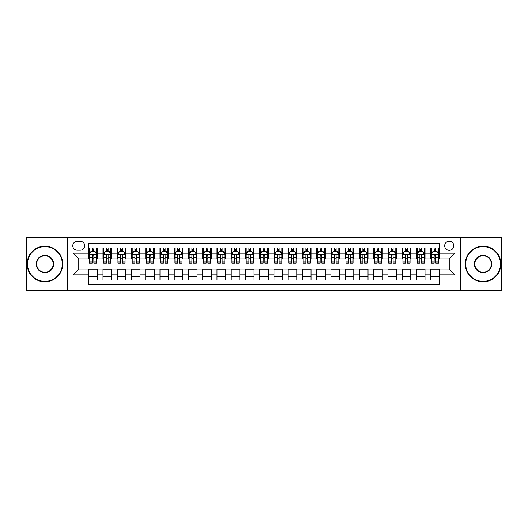 <?xml version="1.0" encoding="UTF-8"?>
<svg xmlns="http://www.w3.org/2000/svg" width="528" height="528" viewBox="0 0 528 528"><rect width="100%" height="100%" fill="white"/><g stroke="black" fill="none" stroke-linecap="round" stroke-linejoin="round"><path stroke-width="0.79" d="M449.236 241.204A4.561 4.561 0 0 0 444.675 245.764A4.561 4.561 0 0 0 449.236 250.318A4.561 4.561 0 0 0 453.796 245.764A4.561 4.561 0 0 0 449.236 241.204M460.634 290.36L501.6 290.36L501.6 237.64L460.634 237.64L460.634 290.36L67.366 290.36L67.366 237.64L26.4 237.64L26.4 290.36L67.366 290.36M439.263 247.969L430.709 247.969L430.709 253.169L425.014 253.169L425.014 258.872L430.709 258.872L430.709 253.169M425.014 253.169L425.014 247.969L416.46 247.969L416.46 253.169L410.764 253.169L410.764 258.872L416.46 258.872L416.46 253.169M410.764 253.169L410.764 247.969L402.217 247.969L402.217 253.169L396.515 253.169L396.515 258.872L402.217 258.872L402.217 253.169M396.515 253.169L396.515 247.969L387.968 247.969L387.968 253.169L382.265 253.169L382.265 258.872L387.968 258.872L387.968 253.169M382.265 253.169L382.265 247.969L373.718 247.969L373.718 253.169L368.016 253.169L368.016 258.872L373.718 258.872L373.718 253.169M368.016 253.169L368.016 247.969L359.469 247.969L359.469 253.169L353.767 253.169L353.767 258.872L359.469 258.872L359.469 253.169M353.767 253.169L353.767 247.969L345.22 247.969L345.22 253.169L339.517 253.169L339.517 258.872L345.22 258.872L345.22 253.169M339.517 253.169L339.517 247.969L330.97 247.969L330.97 253.169L325.268 253.169L325.268 258.872L330.97 258.872L330.97 253.169M325.268 253.169L325.268 247.969L316.721 247.969L316.721 253.169L311.018 253.169L311.018 258.872L316.721 258.872L316.721 253.169M311.018 253.169L311.018 247.969L302.471 247.969L302.471 253.169L296.776 253.169L296.776 258.872L302.471 258.872L302.471 253.169M296.776 253.169L296.776 247.969L288.222 247.969L288.222 253.169L282.526 253.169L282.526 258.872L288.222 258.872L288.222 253.169M282.526 253.169L282.526 247.969L273.973 247.969L273.973 253.169L268.277 253.169L268.277 258.872L273.973 258.872L273.973 253.169M268.277 253.169L268.277 247.969L259.723 247.969L259.723 253.169L254.027 253.169L254.027 258.872L259.723 258.872L259.723 253.169M254.027 253.169L254.027 247.969L245.474 247.969L245.474 253.169L239.778 253.169L239.778 258.872L245.474 258.872L245.474 253.169M239.778 253.169L239.778 247.969L231.224 247.969L231.224 253.169L225.529 253.169L225.529 258.872L231.224 258.872L231.224 253.169M225.529 253.169L225.529 247.969L216.982 247.969L216.982 253.169L211.279 253.169L211.279 258.872L216.982 258.872L216.982 253.169M211.279 253.169L211.279 247.969L202.732 247.969L202.732 253.169L197.03 253.169L197.03 258.872L202.732 258.872L202.732 253.169M197.03 253.169L197.03 247.969L188.483 247.969L188.483 253.169L182.78 253.169L182.78 258.872L188.483 258.872L188.483 253.169M182.78 253.169L182.78 247.969L174.233 247.969L174.233 253.169L168.531 253.169L168.531 258.872L174.233 258.872L174.233 253.169M168.531 253.169L168.531 247.969L159.984 247.969L159.984 253.169L154.282 253.169L154.282 258.872L159.984 258.872L159.984 253.169M154.282 253.169L154.282 247.969L145.735 247.969L145.735 253.169L140.032 253.169L140.032 258.872L145.735 258.872L145.735 253.169M140.032 253.169L140.032 247.969L131.485 247.969L131.485 253.169L125.783 253.169L125.783 258.872L131.485 258.872L131.485 253.169M125.783 253.169L125.783 247.969L117.236 247.969L117.236 253.169L111.54 253.169L111.54 258.872L117.236 258.872L117.236 253.169M111.54 253.169L111.54 247.969L102.986 247.969L102.986 258.872L97.291 258.872L97.291 247.969L88.737 247.969M88.737 280.031L97.291 280.031L97.291 269.128L102.986 269.128L102.986 280.031L111.54 280.031L111.54 269.128L117.236 269.128L117.236 274.831L111.54 274.831M117.236 274.831L117.236 280.031L125.783 280.031L125.783 269.128L131.485 269.128L131.485 274.831L125.783 274.831M131.485 274.831L131.485 280.031L140.032 280.031L140.032 269.128L145.735 269.128L145.735 274.831L140.032 274.831M145.735 274.831L145.735 280.031L154.282 280.031L154.282 269.128L159.984 269.128L159.984 274.831L154.282 274.831M159.984 274.831L159.984 280.031L168.531 280.031L168.531 269.128L174.233 269.128L174.233 274.831L168.531 274.831M174.233 274.831L174.233 280.031L182.78 280.031L182.78 269.128L188.483 269.128L188.483 274.831L182.78 274.831M188.483 274.831L188.483 280.031L197.03 280.031L197.03 269.128L202.732 269.128L202.732 274.831L197.03 274.831M202.732 274.831L202.732 280.031L211.279 280.031L211.279 269.128L216.982 269.128L216.982 274.831L211.279 274.831M216.982 274.831L216.982 280.031L225.529 280.031L225.529 269.128L231.224 269.128L231.224 274.831L225.529 274.831M231.224 274.831L231.224 280.031L239.778 280.031L239.778 269.128L245.474 269.128L245.474 274.831L239.778 274.831M245.474 274.831L245.474 280.031L254.027 280.031L254.027 269.128L259.723 269.128L259.723 274.831L254.027 274.831M259.723 274.831L259.723 280.031L268.277 280.031L268.277 269.128L273.973 269.128L273.973 274.831L268.277 274.831M273.973 274.831L273.973 280.031L282.526 280.031L282.526 269.128L288.222 269.128L288.222 274.831L282.526 274.831M288.222 274.831L288.222 280.031L296.776 280.031L296.776 269.128L302.471 269.128L302.471 274.831L296.776 274.831M302.471 274.831L302.471 280.031L311.018 280.031L311.018 269.128L316.721 269.128L316.721 274.831L311.018 274.831M316.721 274.831L316.721 280.031L325.268 280.031L325.268 269.128L330.97 269.128L330.97 274.831L325.268 274.831M330.97 274.831L330.97 280.031L339.517 280.031L339.517 269.128L345.22 269.128L345.22 274.831L339.517 274.831M345.22 274.831L345.22 280.031L353.767 280.031L353.767 269.128L359.469 269.128L359.469 274.831L353.767 274.831M359.469 274.831L359.469 280.031L368.016 280.031L368.016 269.128L373.718 269.128L373.718 274.831L368.016 274.831M373.718 274.831L373.718 280.031L382.265 280.031L382.265 269.128L387.968 269.128L387.968 274.831L382.265 274.831M387.968 274.831L387.968 280.031L396.515 280.031L396.515 269.128L402.217 269.128L402.217 274.831L396.515 274.831M402.217 274.831L402.217 280.031L410.764 280.031L410.764 269.128L416.46 269.128L416.46 274.831L410.764 274.831M416.46 274.831L416.46 280.031L425.014 280.031L425.014 269.128L430.709 269.128L430.709 274.831L425.014 274.831M77.2 250.18L80.335 250.18A4.415 4.415 0 0 0 84.751 245.764A4.415 4.415 0 0 0 80.335 241.342L77.2 241.342A4.415 4.415 0 0 0 72.778 245.764A4.415 4.415 0 0 0 77.2 250.18M460.634 237.64L67.366 237.64M439.263 253.169L439.263 243.197L88.737 243.197L88.737 258.872L78.764 258.872L78.764 269.128L88.737 269.128L88.737 284.803L439.263 284.803L439.263 269.128L449.236 269.128L449.236 258.872L439.263 258.872L439.263 253.169L454.938 253.169L454.938 274.831L439.263 274.831M88.737 274.831L73.062 274.831L73.062 253.169L88.737 253.169M430.709 274.831L430.709 280.031L439.263 280.031M88.737 251.533L89.45 251.533M92.156 251.533L93.865 251.533M96.578 251.533L97.291 251.533M88.737 258.727L89.45 258.727M92.156 258.727L93.865 258.727M96.578 258.727L97.291 258.727M88.737 269.273L97.291 269.273M88.737 276.467L97.291 276.467M102.986 258.727L103.699 258.727M106.405 258.727L108.115 258.727M110.827 258.727L111.54 258.727M102.986 251.533L103.699 251.533M106.405 251.533L108.115 251.533M110.827 251.533L111.54 251.533M102.986 269.273L111.54 269.273M102.986 276.467L111.54 276.467M117.236 269.273L125.783 269.273M117.236 276.467L125.783 276.467M117.236 251.533L117.949 251.533M120.655 251.533L122.364 251.533M125.077 251.533L125.783 251.533M117.236 258.727L117.949 258.727M120.655 258.727L122.364 258.727M125.077 258.727L125.783 258.727M131.485 269.273L140.032 269.273M131.485 276.467L140.032 276.467M131.485 251.533L132.198 251.533M134.904 251.533L136.613 251.533M139.319 251.533L140.032 251.533M131.485 258.727L132.198 258.727M134.904 258.727L136.613 258.727M139.319 258.727L140.032 258.727M145.735 269.273L154.282 269.273M145.735 276.467L154.282 276.467M145.735 251.533L146.447 251.533M149.153 251.533L150.863 251.533M153.569 251.533L154.282 251.533M145.735 258.727L146.447 258.727M149.153 258.727L150.863 258.727M153.569 258.727L154.282 258.727M159.984 269.273L168.531 269.273M159.984 276.467L168.531 276.467M159.984 251.533L160.697 251.533M163.403 251.533L165.112 251.533M167.818 251.533L168.531 251.533M159.984 258.727L160.697 258.727M163.403 258.727L165.112 258.727M167.818 258.727L168.531 258.727M174.233 269.273L182.78 269.273M174.233 276.467L182.78 276.467M174.233 251.533L174.946 251.533M177.652 251.533L179.362 251.533M182.068 251.533L182.78 251.533M174.233 258.727L174.946 258.727M177.652 258.727L179.362 258.727M182.068 258.727L182.78 258.727M188.483 269.273L197.03 269.273M188.483 276.467L197.03 276.467M188.483 251.533L189.196 251.533M191.902 251.533L193.611 251.533M196.317 251.533L197.03 251.533M188.483 258.727L189.196 258.727M191.902 258.727L193.611 258.727M196.317 258.727L197.03 258.727M202.732 269.273L211.279 269.273M202.732 276.467L211.279 276.467M202.732 251.533L203.445 251.533M206.151 251.533L207.86 251.533M210.566 251.533L211.279 251.533M202.732 258.727L203.445 258.727M206.151 258.727L207.86 258.727M210.566 258.727L211.279 258.727M216.982 269.273L225.529 269.273M216.982 276.467L225.529 276.467M216.982 251.533L217.694 251.533M220.4 251.533L222.11 251.533M224.816 251.533L225.529 251.533M216.982 258.727L217.694 258.727M220.4 258.727L222.11 258.727M224.816 258.727L225.529 258.727M231.224 269.273L239.778 269.273M231.224 276.467L239.778 276.467M231.224 251.533L231.937 251.533M234.65 251.533L236.359 251.533M239.065 251.533L239.778 251.533M231.224 258.727L231.937 258.727M234.65 258.727L236.359 258.727M239.065 258.727L239.778 258.727M245.474 269.273L254.027 269.273M245.474 276.467L254.027 276.467M245.474 251.533L246.187 251.533M248.899 251.533L250.609 251.533M253.315 251.533L254.027 251.533M245.474 258.727L246.187 258.727M248.899 258.727L250.609 258.727M253.315 258.727L254.027 258.727M259.723 269.273L268.277 269.273M259.723 276.467L268.277 276.467M259.723 251.533L260.436 251.533M263.142 251.533L264.858 251.533M267.564 251.533L268.277 251.533M259.723 258.727L260.436 258.727M263.142 258.727L264.858 258.727M267.564 258.727L268.277 258.727M273.973 269.273L282.526 269.273M273.973 276.467L282.526 276.467M273.973 251.533L274.685 251.533M277.391 251.533L279.101 251.533M281.813 251.533L282.526 251.533M273.973 258.727L274.685 258.727M277.391 258.727L279.101 258.727M281.813 258.727L282.526 258.727M288.222 269.273L296.776 269.273M288.222 276.467L296.776 276.467M288.222 251.533L288.935 251.533M291.641 251.533L293.35 251.533M296.063 251.533L296.776 251.533M288.222 258.727L288.935 258.727M291.641 258.727L293.35 258.727M296.063 258.727L296.776 258.727M302.471 269.273L311.018 269.273M302.471 276.467L311.018 276.467M302.471 251.533L303.184 251.533M305.89 251.533L307.6 251.533M310.306 251.533L311.018 251.533M302.471 258.727L303.184 258.727M305.89 258.727L307.6 258.727M310.306 258.727L311.018 258.727M316.721 269.273L325.268 269.273M316.721 276.467L325.268 276.467M316.721 251.533L317.434 251.533M320.14 251.533L321.849 251.533M324.555 251.533L325.268 251.533M316.721 258.727L317.434 258.727M320.14 258.727L321.849 258.727M324.555 258.727L325.268 258.727M330.97 269.273L339.517 269.273M330.97 276.467L339.517 276.467M330.97 251.533L331.683 251.533M334.389 251.533L336.098 251.533M338.804 251.533L339.517 251.533M330.97 258.727L331.683 258.727M334.389 258.727L336.098 258.727M338.804 258.727L339.517 258.727M345.22 269.273L353.767 269.273M345.22 276.467L353.767 276.467M345.22 251.533L345.932 251.533M348.638 251.533L350.348 251.533M353.054 251.533L353.767 251.533M345.22 258.727L345.932 258.727M348.638 258.727L350.348 258.727M353.054 258.727L353.767 258.727M359.469 269.273L368.016 269.273M359.469 276.467L368.016 276.467M359.469 251.533L360.182 251.533M362.888 251.533L364.597 251.533M367.303 251.533L368.016 251.533M359.469 258.727L360.182 258.727M362.888 258.727L364.597 258.727M367.303 258.727L368.016 258.727M373.718 269.273L382.265 269.273M373.718 276.467L382.265 276.467M373.718 251.533L374.431 251.533M377.137 251.533L378.847 251.533M381.553 251.533L382.265 251.533M373.718 258.727L374.431 258.727M377.137 258.727L378.847 258.727M381.553 258.727L382.265 258.727M387.968 269.273L396.515 269.273M387.968 276.467L396.515 276.467M387.968 251.533L388.681 251.533M391.387 251.533L393.096 251.533M395.802 251.533L396.515 251.533M387.968 258.727L388.681 258.727M391.387 258.727L393.096 258.727M395.802 258.727L396.515 258.727M402.217 269.273L410.764 269.273M402.217 276.467L410.764 276.467M402.217 251.533L402.923 251.533M405.636 251.533L407.345 251.533M410.051 251.533L410.764 251.533M402.217 258.727L402.923 258.727M405.636 258.727L407.345 258.727M410.051 258.727L410.764 258.727M416.46 269.273L425.014 269.273M416.46 276.467L425.014 276.467M416.46 251.533L417.173 251.533M419.885 251.533L421.595 251.533M424.301 251.533L425.014 251.533M416.46 258.727L417.173 258.727M419.885 258.727L421.595 258.727M424.301 258.727L425.014 258.727M430.709 269.273L439.263 269.273M430.709 276.467L439.263 276.467M430.709 251.533L431.422 251.533M434.135 251.533L435.844 251.533M438.55 251.533L439.263 251.533M430.709 258.727L431.422 258.727M434.135 258.727L435.844 258.727M438.55 258.727L439.263 258.727M78.764 258.872L73.062 253.169M78.764 269.128L73.062 274.831M454.938 253.169L449.236 258.872M454.938 274.831L449.236 269.128M93.865 249.823L92.156 249.823M96.578 261.987L93.865 261.987L93.865 263.142L96.578 263.142L96.578 254.456L95.152 251.605L90.875 251.605L89.45 254.456L89.45 263.142L92.156 263.142L92.156 261.987L89.45 261.987M89.45 254.456L89.45 247.969M96.578 254.456L96.578 247.969M92.156 251.605L92.156 247.969M93.865 247.969L93.865 251.605M93.865 261.987L93.865 255.519C93.298 254.423 92.73 254.423 92.156 255.519L92.156 261.987M44.926 246.616A17.384 17.384 0 0 0 27.542 264A17.384 17.384 0 0 0 44.926 281.384A17.384 17.384 0 0 0 62.304 264A17.384 17.384 0 0 0 44.926 246.616M44.926 281.813A17.813 17.813 0 0 1 27.113 264A17.813 17.813 0 0 1 44.926 246.187A17.813 17.813 0 0 1 62.733 264A17.813 17.813 0 0 1 44.926 281.813M44.926 255.308A8.692 8.692 0 0 1 53.618 264A8.692 8.692 0 0 1 44.926 272.692A8.692 8.692 0 0 1 36.234 264A8.692 8.692 0 0 1 44.926 255.308M44.926 272.263A8.263 8.263 0 0 0 53.189 264A8.263 8.263 0 0 0 44.926 255.737A8.263 8.263 0 0 0 36.656 264A8.263 8.263 0 0 0 44.926 272.263M483.074 246.616A17.384 17.384 0 0 0 465.696 264A17.384 17.384 0 0 0 483.074 281.384A17.384 17.384 0 0 0 500.458 264A17.384 17.384 0 0 0 483.074 246.616M483.074 281.813A17.813 17.813 0 0 1 465.267 264A17.813 17.813 0 0 1 483.074 246.187A17.813 17.813 0 0 1 500.887 264A17.813 17.813 0 0 1 483.074 281.813M483.074 255.308A8.692 8.692 0 0 1 491.766 264A8.692 8.692 0 0 1 483.074 272.692A8.692 8.692 0 0 1 474.382 264A8.692 8.692 0 0 1 483.074 255.308M483.074 272.263A8.263 8.263 0 0 0 491.344 264A8.263 8.263 0 0 0 483.074 255.737A8.263 8.263 0 0 0 474.811 264A8.263 8.263 0 0 0 483.074 272.263M108.115 249.823L106.405 249.823M110.827 261.987L108.115 261.987L108.115 263.142L110.827 263.142L110.827 254.456L109.402 251.605L105.125 251.605L103.699 254.456L103.699 263.142L106.405 263.142L106.405 261.987L103.699 261.987M103.699 254.456L103.699 247.969M110.827 254.456L110.827 247.969M106.405 251.605L106.405 247.969M108.115 247.969L108.115 251.605M108.115 261.987L108.115 255.519C107.547 254.423 106.979 254.423 106.405 255.519L106.405 261.987M122.364 249.823L120.655 249.823M125.077 261.987L122.364 261.987L122.364 263.142L125.077 263.142L125.077 254.456L123.651 251.605L119.374 251.605L117.949 254.456L117.949 263.142L120.655 263.142L120.655 261.987L117.949 261.987M117.949 254.456L117.949 247.969M125.077 254.456L125.077 247.969M120.655 251.605L120.655 247.969M122.364 247.969L122.364 251.605M122.364 261.987L122.364 255.519C121.796 254.423 121.229 254.423 120.655 255.519L120.655 261.987M136.613 249.823L134.904 249.823M139.319 261.987L136.613 261.987L136.613 263.142L139.319 263.142L139.319 254.456L137.9 251.605L133.624 251.605L132.198 254.456L132.198 263.142L134.904 263.142L134.904 261.987L132.198 261.987M132.198 254.456L132.198 247.969M139.319 254.456L139.319 247.969M134.904 251.605L134.904 247.969M136.613 247.969L136.613 251.605M136.613 261.987L136.613 255.519C136.046 254.423 135.478 254.423 134.904 255.519L134.904 261.987M150.863 249.823L149.153 249.823M153.569 261.987L150.863 261.987L150.863 263.142L153.569 263.142L153.569 254.456L152.143 251.605L147.873 251.605L146.447 254.456L146.447 263.142L149.153 263.142L149.153 261.987L146.447 261.987M146.447 254.456L146.447 247.969M153.569 254.456L153.569 247.969M149.153 251.605L149.153 247.969M150.863 247.969L150.863 251.605M150.863 261.987L150.863 255.519C150.295 254.423 149.728 254.423 149.153 255.519L149.153 261.987M165.112 249.823L163.403 249.823M167.818 261.987L165.112 261.987L165.112 263.142L167.818 263.142L167.818 254.456L166.393 251.605L162.122 251.605L160.697 254.456L160.697 263.142L163.403 263.142L163.403 261.987L160.697 261.987M160.697 254.456L160.697 247.969M167.818 254.456L167.818 247.969M163.403 251.605L163.403 247.969M165.112 247.969L165.112 251.605M165.112 261.987L165.112 255.519C164.545 254.423 163.97 254.423 163.403 255.519L163.403 261.987M179.362 249.823L177.652 249.823M182.068 261.987L179.362 261.987L179.362 263.142L182.068 263.142L182.068 254.456L180.642 251.605L176.372 251.605L174.946 254.456L174.946 263.142L177.652 263.142L177.652 261.987L174.946 261.987M174.946 254.456L174.946 247.969M182.068 254.456L182.068 247.969M177.652 251.605L177.652 247.969M179.362 247.969L179.362 251.605M179.362 261.987L179.362 255.519C178.794 254.423 178.22 254.423 177.652 255.519L177.652 261.987M193.611 249.823L191.902 249.823M196.317 261.987L193.611 261.987L193.611 263.142L196.317 263.142L196.317 254.456L194.891 251.605L190.621 251.605L189.196 254.456L189.196 263.142L191.902 263.142L191.902 261.987L189.196 261.987M189.196 254.456L189.196 247.969M196.317 254.456L196.317 247.969M191.902 251.605L191.902 247.969M193.611 247.969L193.611 251.605M193.611 261.987L193.611 255.519C193.043 254.423 192.469 254.423 191.902 255.519L191.902 261.987M207.86 249.823L206.151 249.823M210.566 261.987L207.86 261.987L207.86 263.142L210.566 263.142L210.566 254.456L209.141 251.605L204.864 251.605L203.445 254.456L203.445 263.142L206.151 263.142L206.151 261.987L203.445 261.987M203.445 254.456L203.445 247.969M210.566 254.456L210.566 247.969M206.151 251.605L206.151 247.969M207.86 247.969L207.86 251.605M207.86 261.987L207.86 255.519C207.293 254.423 206.719 254.423 206.151 255.519L206.151 261.987M222.11 249.823L220.4 249.823M224.816 261.987L222.11 261.987L222.11 263.142L224.816 263.142L224.816 254.456L223.39 251.605L219.113 251.605L217.694 254.456L217.694 263.142L220.4 263.142L220.4 261.987L217.694 261.987M217.694 254.456L217.694 247.969M224.816 254.456L224.816 247.969M220.4 251.605L220.4 247.969M222.11 247.969L222.11 251.605M222.11 261.987L222.11 255.519C221.542 254.423 220.968 254.423 220.4 255.519L220.4 261.987M236.359 249.823L234.65 249.823M239.065 261.987L236.359 261.987L236.359 263.142L239.065 263.142L239.065 254.456L237.64 251.605L233.363 251.605L231.937 254.456L231.937 263.142L234.65 263.142L234.65 261.987L231.937 261.987M231.937 254.456L231.937 247.969M239.065 254.456L239.065 247.969M234.65 251.605L234.65 247.969M236.359 247.969L236.359 251.605M236.359 261.987L236.359 255.519C235.785 254.423 235.217 254.423 234.65 255.519L234.65 261.987M250.609 249.823L248.899 249.823M253.315 261.987L250.609 261.987L250.609 263.142L253.315 263.142L253.315 254.456L251.889 251.605L247.612 251.605L246.187 254.456L246.187 263.142L248.899 263.142L248.899 261.987L246.187 261.987M246.187 254.456L246.187 247.969M253.315 254.456L253.315 247.969M248.899 251.605L248.899 247.969M250.609 247.969L250.609 251.605M250.609 261.987L250.609 255.519C250.034 254.423 249.467 254.423 248.899 255.519L248.899 261.987M264.858 249.823L263.142 249.823M267.564 261.987L264.858 261.987L264.858 263.142L267.564 263.142L267.564 254.456L266.138 251.605L261.862 251.605L260.436 254.456L260.436 263.142L263.142 263.142L263.142 261.987L260.436 261.987M260.436 254.456L260.436 247.969M267.564 254.456L267.564 247.969M263.142 251.605L263.142 247.969M264.858 247.969L264.858 251.605M264.858 261.987L264.858 255.519C264.284 254.423 263.716 254.423 263.142 255.519L263.142 261.987M279.101 249.823L277.391 249.823M281.813 261.987L279.101 261.987L279.101 263.142L281.813 263.142L281.813 254.456L280.388 251.605L276.111 251.605L274.685 254.456L274.685 263.142L277.391 263.142L277.391 261.987L274.685 261.987M274.685 254.456L274.685 247.969M281.813 254.456L281.813 247.969M277.391 251.605L277.391 247.969M279.101 247.969L279.101 251.605M279.101 261.987L279.101 255.519C278.533 254.423 277.966 254.423 277.391 255.519L277.391 261.987M293.35 249.823L291.641 249.823M296.063 261.987L293.35 261.987L293.35 263.142L296.063 263.142L296.063 254.456L294.637 251.605L290.36 251.605L288.935 254.456L288.935 263.142L291.641 263.142L291.641 261.987L288.935 261.987M288.935 254.456L288.935 247.969M296.063 254.456L296.063 247.969M291.641 251.605L291.641 247.969M293.35 247.969L293.35 251.605M293.35 261.987L293.35 255.519C292.783 254.423 292.215 254.423 291.641 255.519L291.641 261.987M307.6 249.823L305.89 249.823M310.306 261.987L307.6 261.987L307.6 263.142L310.306 263.142L310.306 254.456L308.887 251.605L304.61 251.605L303.184 254.456L303.184 263.142L305.89 263.142L305.89 261.987L303.184 261.987M303.184 254.456L303.184 247.969M310.306 254.456L310.306 247.969M305.89 251.605L305.89 247.969M307.6 247.969L307.6 251.605M307.6 261.987L307.6 255.519C307.032 254.423 306.464 254.423 305.89 255.519L305.89 261.987M321.849 249.823L320.14 249.823M324.555 261.987L321.849 261.987L321.849 263.142L324.555 263.142L324.555 254.456L323.136 251.605L318.859 251.605L317.434 254.456L317.434 263.142L320.14 263.142L320.14 261.987L317.434 261.987M317.434 254.456L317.434 247.969M324.555 254.456L324.555 247.969M320.14 251.605L320.14 247.969M321.849 247.969L321.849 251.605M321.849 261.987L321.849 255.519C321.281 254.423 320.714 254.423 320.14 255.519L320.14 261.987M336.098 249.823L334.389 249.823M338.804 261.987L336.098 261.987L336.098 263.142L338.804 263.142L338.804 254.456L337.379 251.605L333.109 251.605L331.683 254.456L331.683 263.142L334.389 263.142L334.389 261.987L331.683 261.987M331.683 254.456L331.683 247.969M338.804 254.456L338.804 247.969M334.389 251.605L334.389 247.969M336.098 247.969L336.098 251.605M336.098 261.987L336.098 255.519C335.531 254.423 334.963 254.423 334.389 255.519L334.389 261.987M350.348 249.823L348.638 249.823M353.054 261.987L350.348 261.987L350.348 263.142L353.054 263.142L353.054 254.456L351.628 251.605L347.358 251.605L345.932 254.456L345.932 263.142L348.638 263.142L348.638 261.987L345.932 261.987M345.932 254.456L345.932 247.969M353.054 254.456L353.054 247.969M348.638 251.605L348.638 247.969M350.348 247.969L350.348 251.605M350.348 261.987L350.348 255.519C349.78 254.423 349.206 254.423 348.638 255.519L348.638 261.987M364.597 249.823L362.888 249.823M367.303 261.987L364.597 261.987L364.597 263.142L367.303 263.142L367.303 254.456L365.878 251.605L361.607 251.605L360.182 254.456L360.182 263.142L362.888 263.142L362.888 261.987L360.182 261.987M360.182 254.456L360.182 247.969M367.303 254.456L367.303 247.969M362.888 251.605L362.888 247.969M364.597 247.969L364.597 251.605M364.597 261.987L364.597 255.519C364.03 254.423 363.455 254.423 362.888 255.519L362.888 261.987M378.847 249.823L377.137 249.823M381.553 261.987L378.847 261.987L378.847 263.142L381.553 263.142L381.553 254.456L380.127 251.605L375.857 251.605L374.431 254.456L374.431 263.142L377.137 263.142L377.137 261.987L374.431 261.987M374.431 254.456L374.431 247.969M381.553 254.456L381.553 247.969M377.137 251.605L377.137 247.969M378.847 247.969L378.847 251.605M378.847 261.987L378.847 255.519C378.279 254.423 377.705 254.423 377.137 255.519L377.137 261.987M393.096 249.823L391.387 249.823M395.802 261.987L393.096 261.987L393.096 263.142L395.802 263.142L395.802 254.456L394.376 251.605L390.1 251.605L388.681 254.456L388.681 263.142L391.387 263.142L391.387 261.987L388.681 261.987M388.681 254.456L388.681 247.969M395.802 254.456L395.802 247.969M391.387 251.605L391.387 247.969M393.096 247.969L393.096 251.605M393.096 261.987L393.096 255.519C392.528 254.423 391.954 254.423 391.387 255.519L391.387 261.987M407.345 249.823L405.636 249.823M410.051 261.987L407.345 261.987L407.345 263.142L410.051 263.142L410.051 254.456L408.626 251.605L404.349 251.605L402.923 254.456L402.923 263.142L405.636 263.142L405.636 261.987L402.923 261.987M402.923 254.456L402.923 247.969M410.051 254.456L410.051 247.969M405.636 251.605L405.636 247.969M407.345 247.969L407.345 251.605M407.345 261.987L407.345 255.519C406.778 254.423 406.204 254.423 405.636 255.519L405.636 261.987M421.595 249.823L419.885 249.823M424.301 261.987L421.595 261.987L421.595 263.142L424.301 263.142L424.301 254.456L422.875 251.605L418.598 251.605L417.173 254.456L417.173 263.142L419.885 263.142L419.885 261.987L417.173 261.987M417.173 254.456L417.173 247.969M424.301 254.456L424.301 247.969M419.885 251.605L419.885 247.969M421.595 247.969L421.595 251.605M421.595 261.987L421.595 255.519C421.021 254.423 420.453 254.423 419.885 255.519L419.885 261.987M435.844 249.823L434.135 249.823M438.55 261.987L435.844 261.987L435.844 263.142L438.55 263.142L438.55 254.456L437.125 251.605L432.848 251.605L431.422 254.456L431.422 263.142L434.135 263.142L434.135 261.987L431.422 261.987M431.422 254.456L431.422 247.969M438.55 254.456L438.55 247.969M434.135 251.605L434.135 247.969M435.844 247.969L435.844 251.605M435.844 261.987L435.844 255.519C435.27 254.423 434.702 254.423 434.135 255.519L434.135 261.987M102.986 274.831L97.291 274.831M102.986 253.169L97.291 253.169M96.538 254.384L89.489 254.384M89.45 252.391L90.486 252.391M95.542 252.391L96.578 252.391M92.156 257.756L89.45 257.756M96.578 257.756L93.865 257.756M93.865 250.727L92.156 250.727M110.788 254.384L103.739 254.384M103.699 252.391L104.735 252.391M109.791 252.391L110.827 252.391M106.405 257.756L103.699 257.756M110.827 257.756L108.115 257.756M108.115 250.727L106.405 250.727M125.037 254.384L117.982 254.384M117.949 252.391L118.985 252.391M124.04 252.391L125.077 252.391M120.655 257.756L117.949 257.756M125.077 257.756L122.364 257.756M122.364 250.727L120.655 250.727M139.286 254.384L132.231 254.384M132.198 252.391L133.228 252.391M138.29 252.391L139.319 252.391M134.904 257.756L132.198 257.756M139.319 257.756L136.613 257.756M136.613 250.727L134.904 250.727M153.536 254.384L146.48 254.384M146.447 252.391L147.477 252.391M152.539 252.391L153.569 252.391M149.153 257.756L146.447 257.756M153.569 257.756L150.863 257.756M150.863 250.727L149.153 250.727M167.785 254.384L160.73 254.384M160.697 252.391L161.726 252.391M166.789 252.391L167.818 252.391M163.403 257.756L160.697 257.756M167.818 257.756L165.112 257.756M165.112 250.727L163.403 250.727M182.035 254.384L174.979 254.384M174.946 252.391L175.976 252.391M181.038 252.391L182.068 252.391M177.652 257.756L174.946 257.756M182.068 257.756L179.362 257.756M179.362 250.727L177.652 250.727M196.284 254.384L189.229 254.384M189.196 252.391L190.225 252.391M195.287 252.391L196.317 252.391M191.902 257.756L189.196 257.756M196.317 257.756L193.611 257.756M193.611 250.727L191.902 250.727M210.533 254.384L203.478 254.384M203.445 252.391L204.475 252.391M209.537 252.391L210.566 252.391M206.151 257.756L203.445 257.756M210.566 257.756L207.86 257.756M207.86 250.727L206.151 250.727M224.783 254.384L217.727 254.384M217.694 252.391L218.724 252.391M223.78 252.391L224.816 252.391M220.4 257.756L217.694 257.756M224.816 257.756L222.11 257.756M222.11 250.727L220.4 250.727M239.026 254.384L231.977 254.384M231.937 252.391L232.973 252.391M238.029 252.391L239.065 252.391M234.65 257.756L231.937 257.756M239.065 257.756L236.359 257.756M236.359 250.727L234.65 250.727M253.275 254.384L246.226 254.384M246.187 252.391L247.223 252.391M252.278 252.391L253.315 252.391M248.899 257.756L246.187 257.756M253.315 257.756L250.609 257.756M250.609 250.727L248.899 250.727M267.524 254.384L260.476 254.384M260.436 252.391L261.472 252.391M266.528 252.391L267.564 252.391M263.142 257.756L260.436 257.756M267.564 257.756L264.858 257.756M264.858 250.727L263.142 250.727M281.774 254.384L274.725 254.384M274.685 252.391L275.722 252.391M280.777 252.391L281.813 252.391M277.391 257.756L274.685 257.756M281.813 257.756L279.101 257.756M279.101 250.727L277.391 250.727M296.023 254.384L288.974 254.384M288.935 252.391L289.971 252.391M295.027 252.391L296.063 252.391M291.641 257.756L288.935 257.756M296.063 257.756L293.35 257.756M293.35 250.727L291.641 250.727M310.273 254.384L303.217 254.384M303.184 252.391L304.22 252.391M309.276 252.391L310.306 252.391M305.89 257.756L303.184 257.756M310.306 257.756L307.6 257.756M307.6 250.727L305.89 250.727M324.522 254.384L317.467 254.384M317.434 252.391L318.463 252.391M323.525 252.391L324.555 252.391M320.14 257.756L317.434 257.756M324.555 257.756L321.849 257.756M321.849 250.727L320.14 250.727M338.771 254.384L331.716 254.384M331.683 252.391L332.713 252.391M337.775 252.391L338.804 252.391M334.389 257.756L331.683 257.756M338.804 257.756L336.098 257.756M336.098 250.727L334.389 250.727M353.021 254.384L345.965 254.384M345.932 252.391L346.962 252.391M352.024 252.391L353.054 252.391M348.638 257.756L345.932 257.756M353.054 257.756L350.348 257.756M350.348 250.727L348.638 250.727M367.27 254.384L360.215 254.384M360.182 252.391L361.211 252.391M366.274 252.391L367.303 252.391M362.888 257.756L360.182 257.756M367.303 257.756L364.597 257.756M364.597 250.727L362.888 250.727M381.52 254.384L374.464 254.384M374.431 252.391L375.461 252.391M380.523 252.391L381.553 252.391M377.137 257.756L374.431 257.756M381.553 257.756L378.847 257.756M378.847 250.727L377.137 250.727M395.769 254.384L388.714 254.384M388.681 252.391L389.71 252.391M394.772 252.391L395.802 252.391M391.387 257.756L388.681 257.756M395.802 257.756L393.096 257.756M393.096 250.727L391.387 250.727M410.018 254.384L402.963 254.384M402.923 252.391L403.96 252.391M409.015 252.391L410.051 252.391M405.636 257.756L402.923 257.756M410.051 257.756L407.345 257.756M407.345 250.727L405.636 250.727M424.261 254.384L417.212 254.384M417.173 252.391L418.209 252.391M423.265 252.391L424.301 252.391M419.885 257.756L417.173 257.756M424.301 257.756L421.595 257.756M421.595 250.727L419.885 250.727M438.511 254.384L431.462 254.384M431.422 252.391L432.458 252.391M437.514 252.391L438.55 252.391M434.135 257.756L431.422 257.756M438.55 257.756L435.844 257.756M435.844 250.727L434.135 250.727"/></g></svg>

